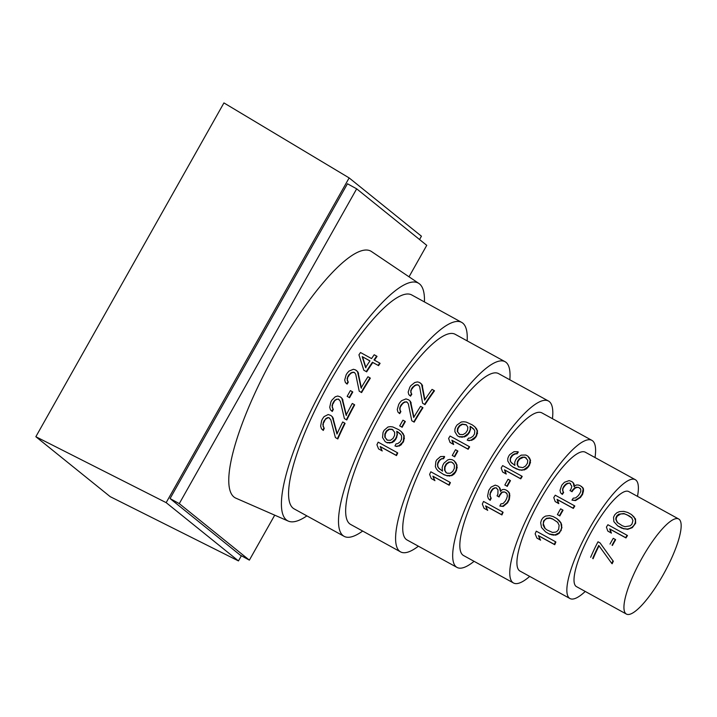 <?xml version="1.0" encoding="UTF-8"?>
<svg xmlns="http://www.w3.org/2000/svg" width="717" height="717" viewBox="0 0 717 717"><rect width="100%" height="100%" fill="white"/><g stroke="black" fill="none" stroke-linecap="round" stroke-linejoin="round"><path stroke-width="1.08" d="M632.071 518.104L627.052 514.824L624.31 513.838L620.698 513.937L617.203 516.204L616.235 518.301L616.235 519.879L617.624 522.747M629.49 516.052L623.889 513.497L618.619 514.259L616.808 515.89L615.849 517.988L615.858 519.574L617.247 522.442L622.293 525.749L625.009 526.708L630.153 525.848L631.928 524.19L632.95 520.56L631.65 517.764L629.92 516.392M610.006 544.069A56.06 13.748 -61.2 0 1 613.241 538.324L615.285 539.453A56.06 13.748 118.8 0 0 612.049 545.189L612.399 545.467A54.25 13.309 -61.2 0 1 613.967 542.635A54.25 13.309 -61.2 0 1 615.634 539.731L615.285 539.453M590.647 557.315A56.06 13.748 -61.2 0 1 598.005 541.783L600.048 542.903L612.981 560.846A56.06 13.748 118.8 0 0 611.78 563.454L598.749 545.431A56.06 13.748 118.8 0 0 592.69 558.435L593.084 558.749A54.25 13.309 -61.2 0 1 599.045 545.843M623.7 528.635L617.713 525.875L613.86 521.635L613.537 517.244L614.765 514.761L616.853 512.763L619.515 511.615L623.835 511.382L627.698 512.467L631.381 514.483L634.052 516.993L635.45 520.372L635.244 522.872L633.971 525.319L631.928 527.345L629.356 528.572L627.339 529.047L623.7 528.635L627.716 529.352L632.304 527.658L635.647 523.195L635.522 518.956L631.381 514.483M606.412 527.103A56.06 13.748 -61.2 0 1 607.908 524.727L627.115 535.285A56.06 13.748 118.8 0 0 625.618 537.651L609.674 528.895L611.072 532.856L607.801 531.064L606.412 527.103M557.916 522.496L552.466 518.866L557.557 522.209L559.143 525.238L558.668 529.307L557.217 531.225L555.783 532.068L552.52 532.453L547.008 529.962L544.759 528.187L543.119 525.104L543.549 520.999L546.479 518.283L549.796 517.943L552.466 518.866M545.126 528.483L543.28 523.661L543.907 521.295L545.377 519.386L546.838 518.57L550.154 518.23L552.816 519.153M625.941 613.752A54.25 13.309 -61.2 0 1 642.038 558.059A54.25 13.309 -61.2 0 1 678.676 518.991A54.25 13.309 -61.2 0 1 664.211 572.946A54.25 13.309 -61.2 0 1 626.425 614.084A54.25 13.309 -61.2 0 1 625.941 613.752M600.048 542.903L612.981 560.846M611.78 563.454L612.157 563.759A54.25 13.309 -61.2 0 1 613.349 561.142M621.397 527.9L624.068 528.931M617.713 525.875L621.764 528.196M627.115 535.285L627.474 535.572A54.25 13.309 -61.2 0 0 625.968 537.938L625.618 537.651M607.801 531.064L611.422 533.143L610.033 529.182L625.968 537.938M678.676 518.991L628.746 491.557A54.25 13.309 118.8 0 0 592.108 530.625A54.25 13.309 118.8 0 0 576.495 586.64L626.425 614.084M560.631 508.837A69.621 17.083 118.8 0 0 557.405 514.573L559.448 515.693A69.621 17.083 -61.2 0 1 562.675 509.957L560.631 508.837M536.28 531.172A69.621 17.083 118.8 0 0 535.151 533.833L536.908 538.091L540.179 539.883L538.422 535.626L554.358 544.382A69.621 17.083 -61.2 0 1 555.487 541.72L536.28 531.172M549.276 533.941L554.976 534.891L559.054 532.776L560.712 530.437L561.572 527.658L560.855 522.935L556.831 518.57L553.157 516.554L549.446 515.586L545.494 516.115L543.19 517.557L541.505 519.879L540.672 522.675L541.496 527.479L545.601 531.915L549.652 534.237L545.601 531.915M582.5 487.435L579.919 485.499L578.001 484.97L576.217 485.033L574.021 486.458L573.233 482.873L571.87 481.6L569.146 480.623L564.485 482.263L562.191 484.692A69.621 17.083 118.8 0 0 561.662 485.454L560.013 490.374L560.622 492.83L562.003 494.121A69.621 17.083 -61.2 0 1 563.284 492.167L562.531 489.111L563.437 486.96A69.621 17.083 -61.2 0 1 564.503 485.436L566.26 483.769L569.665 483.007L571.843 486.305L571.037 489.03A69.621 17.083 118.8 0 0 569.979 490.553L571.61 491.45A69.621 17.083 -61.2 0 1 572.677 489.926L574.702 487.883L576.343 487.202L578.52 487.354L580.698 489.075L580.833 491.244L579.892 493.368A69.621 17.083 118.8 0 0 578.296 495.653L575.643 497.903L573.241 498.172A69.621 17.083 118.8 0 0 571.969 500.125L575.177 500.296L580.071 497.159A69.621 17.083 -61.2 0 1 582.204 494.103L583.163 488.851L581.55 486.395M555.254 495.196A69.621 17.083 118.8 0 0 553.775 497.58L555.182 501.559L558.453 503.352L557.046 499.373L572.982 508.129A69.621 17.083 -61.2 0 1 574.451 505.745L555.254 495.196M518.758 467.099L517.477 464.804L517.791 461.793A81.371 19.959 -61.2 0 1 519.61 459.095L523.777 457.159L526.296 458.011M585.242 591.453A67.81 16.634 -61.2 0 1 569.961 598.534A67.81 16.634 -61.2 0 1 569.361 598.121A67.81 16.634 -61.2 0 1 589.482 528.501A67.81 16.634 -61.2 0 1 635.271 479.664A67.81 16.634 -61.2 0 1 637.494 496.361M557.405 514.573L559.448 515.693M559.798 515.98A67.81 16.634 -61.2 0 1 561.402 513.076A67.81 16.634 -61.2 0 1 563.033 510.244L562.675 509.957M554.358 544.382L554.752 544.696A67.81 16.634 -61.2 0 1 555.872 542.025L555.487 541.72M540.179 539.883L536.908 538.091M540.582 540.215L538.422 535.626M554.752 544.696L538.808 535.94M549.652 534.237L551.516 534.622M551.893 534.927L552.941 534.864M553.318 535.16L554.976 534.891M555.352 535.187L557.181 534.559L556.804 534.264M557.181 534.559L559.421 533.072L559.054 532.776M559.421 533.072L560.712 530.437M561.07 530.723L561.572 527.658M561.931 527.945L561.429 524.871M561.778 525.158L560.855 522.935M561.214 523.222L559.663 521.205M560.013 521.483L558.66 520.112M559.009 520.399L556.831 518.57M571.969 500.125L575.545 500.591L580.447 497.464A67.81 16.634 -61.2 0 1 582.58 494.416L583.539 490.733L583.163 488.851M583.557 489.173L582.894 487.757M574.407 486.771L573.896 484.289M574.29 484.602L573.233 482.873M573.627 483.186L571.87 481.6M563.284 492.167L563.643 492.462A67.81 16.634 -61.2 0 0 562.361 494.407L562.003 494.121M563.643 492.462L562.567 490.715M562.935 491.011L562.531 489.111M562.899 489.406L563.437 486.96M563.813 487.264A67.81 16.634 -61.2 0 1 564.879 485.741L564.503 485.436M564.879 485.741L566.645 484.074L566.26 483.769M566.645 484.074L568.285 483.401L567.891 483.088M568.285 483.401L569.665 483.007M570.06 483.33L570.589 483.617M571.61 491.45L569.979 490.553M571.987 491.754A67.81 16.634 -61.2 0 1 573.053 490.231L572.677 489.926M573.053 490.231L575.088 488.187L574.702 487.883M575.088 488.187L576.728 487.515L576.343 487.202M576.728 487.515L578.52 487.354M578.915 487.668L580.259 488.411M555.182 501.559L558.803 503.639L557.396 499.659L573.331 508.416A67.81 16.634 -61.2 0 1 574.81 506.032L574.451 505.745M525.274 457.455L527.775 460.314L527.416 463.281A83.181 20.408 118.8 0 0 525.597 465.987L522.836 467.654L518.391 466.812L517.109 464.508L517.423 461.497A83.181 20.408 -61.2 0 1 519.242 458.79L522.048 457.168L524.898 457.15M635.271 479.664L585.341 452.23A67.81 16.634 118.8 0 0 539.543 501.066A67.81 16.634 118.8 0 0 520.031 571.091L569.961 598.534M508.075 479.279A83.181 20.408 118.8 0 0 504.84 485.015L506.883 486.135A83.181 20.408 -61.2 0 1 510.119 480.399L508.075 479.279M483.527 501.452A83.181 20.408 118.8 0 0 482.344 504.078L484.047 508.299L487.318 510.092L485.615 505.879L501.55 514.636A83.181 20.408 -61.2 0 1 502.734 512.01L483.527 501.452M508.532 491.889L505.897 489.908L504.042 489.424L502.366 489.586L500.448 491.226L499.319 487.372L497.912 486.054L495.232 485.122L491.028 487.13L489.102 489.854A83.181 20.408 118.8 0 0 488.68 490.706L487.596 496.074L488.402 498.691L489.836 500.018A83.181 20.408 -61.2 0 1 490.858 497.867L489.863 494.605L490.509 492.247A83.181 20.408 -61.2 0 1 491.36 490.553L492.848 488.671L495.985 487.694L498.001 489.881L497.903 494.147A83.181 20.408 118.8 0 0 497.042 495.841L498.682 496.738A83.181 20.408 -61.2 0 1 499.534 495.044L501.237 492.74L502.716 491.934L504.786 491.987L507.018 493.753L507.367 496.11L506.695 498.44A83.181 20.408 118.8 0 0 505.413 500.986L503.128 503.522L500.869 503.908A83.181 20.408 118.8 0 0 499.848 506.068L502.913 506.121L507.242 502.527A83.181 20.408 -61.2 0 1 508.953 499.14L509.312 493.404L507.528 490.804M521.214 455.125L516.939 458.055A83.181 20.408 118.8 0 0 515.64 459.991L514.761 462.16L514.869 465.405L510.88 462.151L510.163 460.69L510.477 457.679A83.181 20.408 -61.2 0 1 512.037 455.358L514.842 453.736L516.598 453.646A83.181 20.408 -61.2 0 1 517.934 451.746L513.999 451.692L509.733 454.623A83.181 20.408 118.8 0 0 508.694 456.173L507.815 458.342L507.77 460.968L510.19 464.957L512.798 466.928L518.776 469.671L521.313 470.011L523.706 469.725L527.9 466.722A83.181 20.408 -61.2 0 1 529.2 464.795L530.204 460.063L527.873 456.146L525.83 455.026L521.214 455.125M502.653 465.611A83.181 20.408 118.8 0 0 501.192 468.013L502.608 471.992L505.879 473.794L504.463 469.805L520.399 478.562A83.181 20.408 -61.2 0 1 521.859 476.16L502.653 465.611M446.35 472.808L444.934 470.406L444.988 467.188A94.94 23.285 -61.2 0 1 446.503 464.231L449.039 462.393L451.396 461.972L453.628 463.738L454.408 465.252L454.318 468.434A96.741 23.733 118.8 0 0 452.803 471.392L450.294 473.265L447.211 473.193L445.983 472.521L444.576 470.119L444.63 466.901A96.741 23.733 -61.2 0 1 446.144 463.944L448.69 462.107L451.396 461.972M452.786 462.832L451.746 462.259M459.337 434.296L457.643 431.759L457.93 428.73A94.94 23.285 -61.2 0 1 459.714 426.006L462.492 424.356L466.355 424.885M529.702 576.405A81.371 19.959 -61.2 0 1 513.497 582.984A81.371 19.959 -61.2 0 1 512.772 582.491A81.371 19.959 -61.2 0 1 536.916 498.951A81.371 19.959 -61.2 0 1 591.875 440.346A81.371 19.959 -61.2 0 1 595.011 457.545M504.84 485.015L506.883 486.135M507.233 486.422A81.371 19.959 -61.2 0 1 508.846 483.527A81.371 19.959 -61.2 0 1 510.468 480.686L510.119 480.399M501.55 514.636L501.927 514.94A81.371 19.959 -61.2 0 1 503.101 512.305L502.734 512.01M487.318 510.092L484.047 508.299M487.703 510.405L485.615 505.879M501.927 514.94L485.992 506.184M499.848 506.068L503.271 506.408L507.6 502.823A81.371 19.959 -61.2 0 1 509.312 499.426L509.823 495.384L509.312 493.404M509.67 493.681L508.882 492.176M500.807 491.512L500.108 488.877M500.457 489.164L499.319 487.372M499.677 487.65L497.912 486.054M490.858 497.867L491.226 498.163A81.371 19.959 -61.2 0 0 490.204 500.314L489.836 500.018M491.226 498.163L490.052 496.334M490.41 496.63L489.863 494.605M490.222 494.891L490.509 492.247M490.867 492.543A81.371 19.959 -61.2 0 1 491.719 490.84L491.36 490.553M491.719 490.84L493.206 488.958L492.848 488.671M493.206 488.958L494.676 488.143L494.318 487.856M494.676 488.143L495.985 487.694M496.908 488.286L496.343 487.981M498.682 496.738L497.042 495.841M499.041 497.033A81.371 19.959 -61.2 0 1 499.892 495.33L499.534 495.044M499.892 495.33L501.595 493.027L501.237 492.74M501.595 493.027L502.716 491.934M503.065 492.212L504.786 491.987M506.525 493.036L505.144 492.274M512.216 463.505L510.88 462.151M511.248 462.438L510.163 460.69M510.531 460.986L510.11 459.077M510.477 459.364L510.477 457.679M510.845 457.975A81.371 19.959 -61.2 0 1 512.404 455.662L512.037 455.358M512.404 455.662L513.605 454.73L513.229 454.435M513.605 454.73L515.218 454.031L514.842 453.736M515.218 454.031L516.598 453.646M516.975 453.951A81.371 19.959 -61.2 0 1 518.319 452.051L517.934 451.746M512.798 466.928L510.19 464.957M513.157 467.215L515.666 468.497M516.016 468.784L518.776 469.671M519.126 469.967L521.313 470.011M521.671 470.298L523.706 469.725M524.064 470.02L526.565 468.739L526.206 468.443M526.565 468.739L528.259 467.018L527.9 466.722M528.259 467.018A81.371 19.959 -61.2 0 1 529.567 465.091L529.2 464.795M529.567 465.091L530.105 462.644M530.472 462.949L530.204 460.063M530.589 460.368L529.379 458.029M529.764 458.333L527.873 456.146M502.608 471.992L506.229 474.071L504.813 470.092L520.748 478.848A81.371 19.959 -61.2 0 1 522.209 476.447L521.859 476.16M466.175 424.697L467.851 427.198L467.52 430.2A96.741 23.733 118.8 0 0 465.736 432.934L463.003 434.619L459.803 434.457L457.285 431.473L457.563 428.443A96.741 23.733 -61.2 0 1 459.355 425.71L462.124 424.061L466.175 424.697M591.875 440.346L541.935 412.911A81.371 19.959 118.8 0 0 486.986 471.517A81.371 19.959 118.8 0 0 463.567 555.55L513.497 582.984M455.51 449.72A96.741 23.733 118.8 0 0 452.275 455.465L454.318 456.586A96.741 23.733 -61.2 0 1 457.554 450.841L455.51 449.72M430.827 471.795A96.741 23.733 118.8 0 0 429.617 474.394L431.284 478.58L434.556 480.372L432.889 476.187L448.824 484.943A96.741 23.733 -61.2 0 1 450.034 482.344L430.827 471.795M447.713 459.956L443.886 463.245A96.741 23.733 118.8 0 0 442.801 465.351L442.138 467.699L442.506 471.15L438.437 467.825L437.63 466.301L437.684 463.083A96.741 23.733 -61.2 0 1 438.983 460.556L441.52 458.71L443.187 458.548A96.741 23.733 -61.2 0 1 444.298 456.46L440.552 456.559L436.725 459.848A96.741 23.733 118.8 0 0 435.855 461.542L435.362 466.677L436.366 468.864L437.997 470.836L443.509 474.412L446.574 475.55L451.298 475.434L455.062 472.091A96.741 23.733 -61.2 0 1 456.146 469.985L456.702 464.894L454.148 460.789L452.104 459.669L449.613 459.382L447.713 459.956M468.703 440.408L471.078 440.121L475.237 437.092A96.741 23.733 -61.2 0 1 476.258 435.533L477.208 430.756L474.851 426.812L472.252 424.858L466.265 422.098L463.693 421.748L461.273 421.999L457.052 424.975A96.741 23.733 118.8 0 0 455.779 426.929L454.919 429.116L454.901 431.759L457.338 435.766L458.97 436.662L463.89 436.698L468.04 433.668A96.741 23.733 -61.2 0 1 469.312 431.715L470.191 429.546L470.119 426.328L474.089 429.573L474.797 431.016L474.475 434.018A96.741 23.733 118.8 0 0 472.942 436.357L470.2 438.042L468.47 438.159A96.741 23.733 118.8 0 0 467.224 440.13L469.061 440.695L471.078 440.121M450.061 436.035A96.741 23.733 118.8 0 0 448.618 438.437L450.043 442.434L453.305 444.226L451.88 440.238L467.816 448.994A96.741 23.733 -61.2 0 1 469.268 446.583L450.061 436.035M393.05 429.868L392.065 429.232L394.664 432.279L394.565 435.47A110.301 27.058 118.8 0 0 393.041 438.41L390.523 440.274L387.431 440.202L384.805 437.128L384.868 433.919A110.301 27.058 -61.2 0 1 386.391 430.98L388.946 429.142L392.065 429.232M386.974 440.041L385.163 437.415L385.226 434.206A108.5 26.619 -61.2 0 1 386.75 431.267L389.295 429.42L392.414 429.519M474.08 561.321A94.94 23.285 -61.2 0 1 457.034 567.434A94.94 23.285 -61.2 0 1 456.191 566.86A94.94 23.285 -61.2 0 1 484.36 469.393A94.94 23.285 -61.2 0 1 548.469 401.027A94.94 23.285 -61.2 0 1 552.448 418.683M452.275 455.465L454.318 456.586M454.668 456.863A94.94 23.285 -61.2 0 1 456.281 453.969A94.94 23.285 -61.2 0 1 457.903 451.127L457.554 450.841M448.824 484.943L449.192 485.239A94.94 23.285 -61.2 0 1 450.401 482.64L450.034 482.344M434.556 480.372L431.284 478.58M434.923 480.677L432.889 476.187M449.192 485.239L433.256 476.482M439.808 469.214L438.437 467.825M438.795 468.111L437.63 466.301M437.988 466.588L437.451 464.58M437.809 464.867L437.684 463.083M438.042 463.37A94.94 23.285 -61.2 0 1 439.333 460.834L438.983 460.556M439.333 460.834L440.399 459.803L440.041 459.516M440.399 459.803L441.52 458.71M441.869 458.988L443.187 458.548M443.536 458.826A94.94 23.285 -61.2 0 1 444.648 456.747L444.298 456.46M443.509 474.412L437.997 470.836M443.868 474.699L446.574 475.55M446.933 475.846L449.039 475.819M449.398 476.115L451.298 475.434M451.656 475.729L453.942 474.269L453.583 473.982M453.942 474.269L455.42 472.378L455.062 472.091M455.42 472.378A94.94 23.285 -61.2 0 1 456.496 470.271L456.146 469.985M456.496 470.271L456.828 467.654M457.177 467.941L456.702 464.894M457.061 465.181L455.743 462.743M456.093 463.03L454.148 460.789M469.061 440.695L467.224 440.13M471.436 440.408L473.919 439.118L473.561 438.822M473.919 439.118L475.595 437.379L475.237 437.092M475.595 437.379A94.94 23.285 -61.2 0 1 476.617 435.819L476.258 435.533M476.617 435.819L477.137 433.364M477.504 433.66L477.208 430.756M477.585 431.051L476.366 428.703M476.733 429.008L474.851 426.812M458.97 436.662L457.338 435.766M459.328 436.949L461.506 436.994M461.865 437.28L463.89 436.698M464.24 436.985L466.722 435.694L466.364 435.398M466.722 435.694L468.398 433.955L468.04 433.668M468.398 433.955A94.94 23.285 -61.2 0 1 469.671 432.001L469.312 431.715M469.671 432.001L470.191 429.546M470.558 429.841L470.119 426.328M470.486 426.633L470.935 426.776M473.498 428.811L471.302 427.081M450.043 442.434L453.664 444.513L452.239 440.525L468.174 449.281A94.94 23.285 -61.2 0 1 469.626 446.87L469.268 446.583M548.469 401.027L498.539 373.593A94.94 23.285 118.8 0 0 434.421 441.959A94.94 23.285 118.8 0 0 407.104 540L457.034 567.434M402.945 420.171A110.301 27.058 118.8 0 0 399.71 425.907L401.753 427.027A110.301 27.058 -61.2 0 1 404.988 421.291L402.945 420.171M378.164 442.156A110.301 27.058 118.8 0 0 376.936 444.737L378.576 448.905L381.838 450.697L380.198 446.53L396.134 455.286A110.301 27.058 -61.2 0 1 397.37 452.705L378.164 442.156M396.411 446.216L398.679 445.84L402.47 442.506A110.301 27.058 -61.2 0 1 403.339 440.83L403.913 435.748L401.35 431.652L398.715 429.662L392.773 426.929L390.281 426.642L387.978 426.991L384.133 430.272A110.301 27.058 118.8 0 0 383.048 432.378L382.528 437.504L385.154 441.654L386.786 442.55L391.518 442.443L395.3 439.109A110.301 27.058 -61.2 0 1 396.393 437.012L397.084 434.69L396.779 431.293L400.83 434.592L401.61 436.097L401.511 439.288A110.301 27.058 118.8 0 0 400.203 441.806L397.684 443.671L396.035 443.841A110.301 27.058 118.8 0 0 394.968 445.965L396.77 446.503L398.679 445.84M424.625 404.334A110.301 27.058 -61.2 0 1 434.09 390.505L432.046 389.385A110.301 27.058 118.8 0 0 424.634 400.104L421.56 384.151L419.373 382.421L417.473 381.901L414.758 382.519L410.868 385.656A110.301 27.058 118.8 0 0 409.81 387.198L408.179 392.118L408.789 394.574L410.169 395.865A110.301 27.058 -61.2 0 1 411.45 393.92L410.698 390.855L411.594 388.704A110.301 27.058 -61.2 0 1 412.642 387.162L415.994 384.778L418.576 385.146L419.669 386.804L422.582 403.214L424.984 404.63A108.5 26.619 -61.2 0 1 434.466 390.819L434.09 390.505M413.817 421.856A110.301 27.058 -61.2 0 1 422.6 407.48L420.556 406.351A110.301 27.058 118.8 0 0 413.682 417.5L410.088 401.135L408.708 399.844L406.001 398.885L401.556 400.704L399.674 402.864A110.301 27.058 118.8 0 0 398.697 404.46L397.263 409.55L397.944 412.06L399.342 413.368A110.301 27.058 -61.2 0 1 400.534 411.343L399.692 408.215L400.498 405.983A110.301 27.058 -61.2 0 1 401.475 404.388L404.666 401.878L407.211 402.21L408.349 403.895L411.773 420.736L414.166 422.134A108.5 26.619 -61.2 0 1 422.958 407.767L422.6 407.48M369.927 360.956L362.21 356.627L369.972 360.893A123.871 30.383 118.8 0 0 365.589 367.489L362.21 356.627M365.948 367.776L362.578 356.923M418.396 546.202A108.5 26.619 -61.2 0 1 400.57 551.884A108.5 26.619 -61.2 0 1 399.602 551.23A108.5 26.619 -61.2 0 1 431.795 439.844A108.5 26.619 -61.2 0 1 505.064 361.7A108.5 26.619 -61.2 0 1 509.832 379.795M399.71 425.907L401.753 427.027M402.103 427.314A108.5 26.619 -61.2 0 1 403.725 424.419A108.5 26.619 -61.2 0 1 405.338 421.569L404.988 421.291M396.134 455.286L396.501 455.582A108.5 26.619 -61.2 0 1 397.738 453.001L397.37 452.705M381.838 450.697L378.576 448.905M382.206 450.993L380.198 446.53M396.501 455.582L380.566 446.825M396.77 446.503L394.968 445.965M399.037 446.126L401.332 444.683L400.973 444.397M401.332 444.683L402.47 442.506M402.82 442.792A108.5 26.619 -61.2 0 1 403.689 441.107L403.339 440.83M403.689 441.107L404.029 438.508M404.379 438.795L403.913 435.748M404.263 436.035L402.945 433.597M403.295 433.884L401.35 431.652M386.786 442.55L385.154 441.654M387.144 442.837L389.25 442.819M389.609 443.115L391.518 442.443M391.876 442.73L394.171 441.287L393.812 441M394.171 441.287L395.659 439.396L395.3 439.109M395.659 439.396A108.5 26.619 -61.2 0 1 396.743 437.298L396.393 437.012M396.743 437.298L397.084 434.69M397.433 434.977L396.779 431.293M400.176 433.785L397.594 431.742M397.944 432.019L397.128 431.571M424.984 404.63L422.582 403.214M424.885 399.728L422.241 385.576M422.627 385.889L421.56 384.151M421.937 384.455L420.198 382.878M411.45 393.92L411.818 394.216A108.5 26.619 -61.2 0 0 410.536 396.16L410.169 395.865M411.818 394.216L410.742 392.468M411.11 392.764L410.698 390.855M411.065 391.15L411.594 388.704M411.961 388.999A108.5 26.619 -61.2 0 1 413.019 387.467L412.642 387.162M413.019 387.467L414.758 385.782L414.381 385.477M414.758 385.782L416.371 385.083L415.994 384.778M416.371 385.083L417.76 384.697M418.136 385.002L418.674 385.298M414.166 422.134L411.773 420.736M413.906 417.133L410.814 402.595M411.173 402.882L410.088 401.135M410.447 401.421L408.708 399.844M400.534 411.343L400.884 411.63A108.5 26.619 -61.2 0 0 399.692 413.646L399.342 413.368M400.884 411.63L399.79 409.864M400.14 410.151L399.692 408.215M400.05 408.493L400.498 405.983M400.848 406.27A108.5 26.619 -61.2 0 1 401.825 404.675L401.475 404.388M401.825 404.675L403.465 402.909L403.106 402.622M403.465 402.909L405.024 402.165L404.666 401.878M405.024 402.165L406.387 401.762M406.745 402.049L407.31 402.354M505.064 361.7L455.134 334.265A108.5 26.619 118.8 0 0 381.865 412.409A108.5 26.619 118.8 0 0 350.64 524.45L400.57 551.884M350.38 390.613A123.871 30.383 118.8 0 0 347.153 396.349L349.197 397.469A123.871 30.383 -61.2 0 1 352.423 391.733L350.38 390.613M337.429 438.661A123.871 30.383 -61.2 0 1 344.734 423.093L342.69 421.972A123.871 30.383 118.8 0 0 336.963 434.045L332.267 416.783L330.842 415.457L328.18 414.534L324.066 416.613L322.426 418.979A123.871 30.383 118.8 0 0 321.61 420.709L320.633 426.158L321.476 428.802L322.91 430.137A123.871 30.383 -61.2 0 1 323.896 427.95L322.856 424.652L323.448 422.259A123.871 30.383 -61.2 0 1 324.263 420.529L327.131 417.76L328.771 417.572L330.806 419.777L335.386 437.54L337.806 438.965L335.386 437.54M346.428 419.687A123.871 30.383 -61.2 0 1 354.323 404.594L352.28 403.474A123.871 30.383 118.8 0 0 346.096 415.179L341.839 398.276L340.432 396.958L337.752 396.026L335.215 396.788L331.774 400.283A123.871 30.383 118.8 0 0 330.895 401.959L329.73 407.265L330.51 409.855L331.926 411.182A123.871 30.383 -61.2 0 1 333.002 409.057L332.034 405.831L332.715 403.501A123.871 30.383 -61.2 0 1 333.593 401.825L335.108 399.961L338.263 399.002L340.27 401.179L344.384 418.567L346.786 419.974L344.384 418.567M363.815 370.232L366.262 371.576A123.871 30.383 -61.2 0 1 372.419 362.237L378.146 365.383A123.871 30.383 -61.2 0 1 379.714 363.071L373.996 359.934A123.871 30.383 -61.2 0 1 376.658 356.116L374.202 354.763A123.871 30.383 118.8 0 0 371.549 358.581L360.517 352.522A123.871 30.383 118.8 0 0 358.939 354.825L363.815 370.232L366.262 371.576M361.251 392.298A123.871 30.383 -61.2 0 1 369.981 377.877L367.938 376.757A123.871 30.383 118.8 0 0 361.108 387.933L357.478 371.531L355.273 369.793L353.391 369.291L348.964 371.119L347.082 373.288A123.871 30.383 118.8 0 0 346.114 374.883L344.698 379.992L345.379 382.502L346.777 383.81A123.871 30.383 -61.2 0 1 347.969 381.785L347.118 378.648L347.915 376.407A123.871 30.383 -61.2 0 1 348.883 374.812L352.065 372.293L354.601 372.616L355.74 374.31L359.208 391.177L361.601 392.575A122.06 29.944 -61.2 0 1 370.339 378.164L369.981 377.877M362.659 531.055A122.06 29.944 -61.2 0 1 344.106 536.334A122.06 29.944 -61.2 0 1 343.022 535.599A122.06 29.944 -61.2 0 1 379.23 410.285A122.06 29.944 -61.2 0 1 461.667 322.381A122.06 29.944 -61.2 0 1 467.152 340.871M347.153 396.349L349.197 397.469M349.546 397.756A122.06 29.944 -61.2 0 1 351.16 394.861A122.06 29.944 -61.2 0 1 352.782 392.02L352.423 391.733M337.806 438.965A122.06 29.944 -61.2 0 1 345.092 423.38L344.734 423.093M337.151 433.624L333.073 418.307M333.432 418.603L332.267 416.783M332.625 417.07L330.842 415.457M323.896 427.95L324.272 428.255A122.06 29.944 -61.2 0 0 323.286 430.442L322.91 430.137M324.272 428.255L323.071 426.409M323.439 426.705L322.856 424.652M323.224 424.948L323.448 422.259M323.815 422.555A122.06 29.944 -61.2 0 1 324.631 420.825L324.263 420.529M324.631 420.825L325.697 418.603M326.056 418.889L327.49 418.056L327.131 417.76M327.49 418.056L328.771 417.572M329.695 418.172L329.13 417.868M346.786 419.974A122.06 29.944 -61.2 0 1 354.673 404.872L354.323 404.594M346.454 415.466L342.618 399.772M342.968 400.059L341.839 398.276M342.188 398.553L340.432 396.958M333.002 409.057L333.351 409.344A122.06 29.944 -61.2 0 0 332.285 411.468L331.926 411.182M333.351 409.344L332.204 407.543M332.563 407.83L332.034 405.831M332.392 406.118L332.715 403.501M333.073 403.788A122.06 29.944 -61.2 0 1 333.952 402.112L333.593 401.825M333.952 402.112L335.108 399.961M335.457 400.247L336.596 399.163M336.945 399.441L338.263 399.002M339.186 399.593L338.612 399.288M366.629 371.872A122.06 29.944 -61.2 0 1 372.795 362.533L372.419 362.237M372.795 362.533L378.146 365.383M378.513 365.679A122.06 29.944 -61.2 0 1 380.091 363.376L379.714 363.071M374.417 360.158A122.06 29.944 -61.2 0 1 377.034 356.421L376.658 356.116M361.601 392.575L359.208 391.177M361.458 388.22L358.204 373.001M358.563 373.288L357.478 371.531M357.828 371.827L356.089 370.241M347.969 381.785L348.319 382.071A122.06 29.944 -61.2 0 0 347.127 384.088L346.777 383.81M348.319 382.071L347.216 380.306M347.566 380.584L347.118 378.648M347.467 378.926L347.915 376.407M348.265 376.694A122.06 29.944 -61.2 0 1 349.233 375.09L348.883 374.812M349.233 375.09L350.864 373.324L350.514 373.037M350.864 373.324L352.423 372.58L352.065 372.293M352.423 372.58L353.786 372.168M354.144 372.455L354.7 372.768M461.667 322.381L411.728 294.947A122.06 29.944 118.8 0 0 329.3 382.851A122.06 29.944 118.8 0 0 294.176 508.9L344.106 536.334M306.885 515.881A135.621 33.269 -61.2 0 1 288.306 521.107A135.621 33.269 -61.2 0 1 286.433 519.968A135.621 33.269 -61.2 0 1 325.957 382A135.621 33.269 -61.2 0 1 418.889 283.448A135.621 33.269 -61.2 0 1 419.472 283.869A135.621 33.269 -61.2 0 1 424.437 301.929M418.889 283.448L371.46 251.515A140.765 34.533 118.8 0 0 272.756 357.855A140.765 34.533 118.8 0 0 235.92 498.19L288.306 521.107M419.553 239.541L421.435 236.198L349.143 177.915L223.937 102.916L35.85 436.716L110.167 496.639L238.465 560.927L241.378 555.747M35.85 436.716L166.165 502.644L238.465 560.927M349.143 177.915L166.165 502.644M249.373 560.138L240.15 555.075L170.072 498.566L347.449 183.767L356.672 188.831L179.286 503.63L249.373 560.138L274.719 515.164M170.072 498.566L179.286 503.63M409.022 276.807L426.749 245.339L356.672 188.831"/></g></svg>
